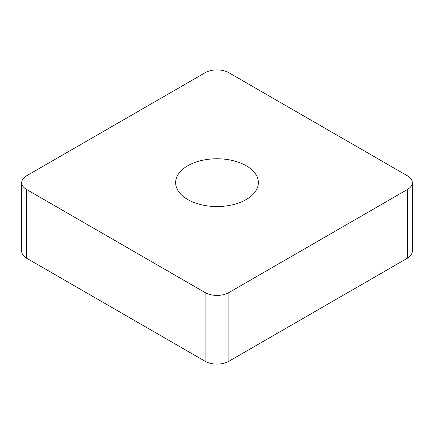 <?xml version="1.0" encoding="UTF-8"?>
<svg xmlns="http://www.w3.org/2000/svg" width="434" height="434" viewBox="0 0 434 434"><rect width="100%" height="100%" fill="white"/><g stroke="black" fill="none" stroke-linecap="round" stroke-linejoin="round"><path stroke-width="0.65" d="M246.252 165.766A41.366 23.886 180 0 1 258.366 182.654A41.366 23.886 180 0 1 217 206.535A41.366 23.886 180 0 1 175.634 182.654A41.366 23.886 180 0 1 201.17 160.585A41.366 23.886 180 0 1 246.252 165.766M407.374 175.781L228.897 72.744A16.828 9.716 0 0 0 205.103 72.744L26.626 175.781A16.828 9.716 0 0 0 21.7 182.654A16.828 9.716 0 0 0 26.626 189.522L205.103 292.565A16.828 9.716 0 0 0 228.897 292.565L407.374 189.522A16.828 9.716 0 0 0 412.3 182.654A16.828 9.716 0 0 0 407.374 175.781M26.626 189.522L26.626 258.219L205.103 361.256L205.103 292.565M228.897 292.565L228.897 361.256L407.374 258.219L407.374 189.522M228.897 361.256A16.828 9.716 180 0 1 205.103 361.256M26.626 258.219A16.828 9.716 180 0 1 21.7 251.346L21.7 182.654M412.3 182.654L412.3 251.346A16.828 9.716 180 0 1 407.374 258.219"/></g></svg>
